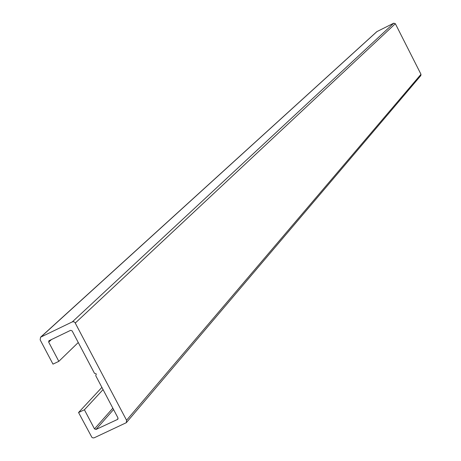 <?xml version="1.0" encoding="UTF-8"?>
<svg xmlns="http://www.w3.org/2000/svg" width="461" height="461" viewBox="0 0 461 461"><rect width="100%" height="100%" fill="white"/><g stroke="black" fill="none" stroke-linecap="round" stroke-linejoin="round"><path stroke-width="0.69" d="M78.261 342.511L58.829 361.343L52.98 364.127L40.159 339.855L40.562 337.21L376.827 31.648L393.775 23.171L395.354 23.707L420.985 74.296L420.835 75.581L126.326 422.685L126.556 420.259L74.878 322.354L73.766 321.738L72.308 321.882L40.562 337.21M126.326 422.685L94.303 437.754L93.105 437.933L91.946 437.437L78.549 412.526L84.403 409.783L94.493 428.903L96.003 429.456L117.549 419.424L117.999 417.96L95.75 375.715L96.286 373.94L94.465 373.283L72.129 330.877L70.614 330.33L48.872 340.8L48.676 342.114L58.829 361.343M103.057 389.591L84.403 409.783M101.898 387.384L78.549 412.526M48.676 342.114L51.511 339.486M393.775 23.171L72.308 321.882M41.035 336.893L377.081 31.475M118.091 418.801L117.549 419.424M96.003 429.456L113.567 409.552M112.847 408.175L94.493 428.903M420.985 74.296L126.556 420.259M75.339 322.971L395.354 23.707"/></g></svg>
